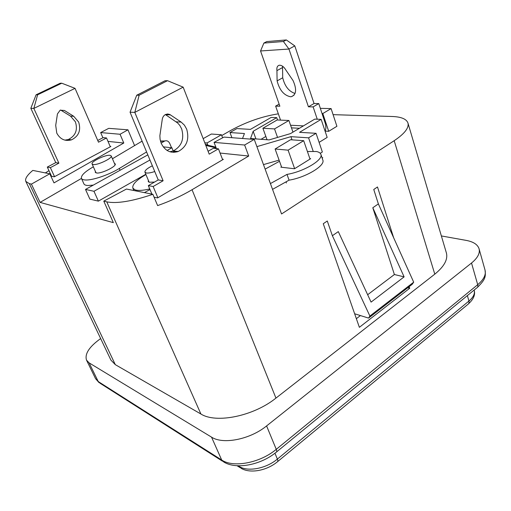 <?xml version="1.0" encoding="UTF-8"?>
<svg xmlns="http://www.w3.org/2000/svg" width="511" height="511" viewBox="0 0 511 511"><rect width="100%" height="100%" fill="white"/><g stroke="black" fill="none" stroke-linecap="round" stroke-linejoin="round"><path stroke-width="0.77" d="M372.8 207.753L404.118 276.873L394.39 274.522L372.8 207.753L378.37 203.902L413.693 282.174L369.894 316.047L368.552 318.091L354.64 313.773M404.118 276.873L371.075 302.103L338.301 231.611L332.374 235.712L369.894 316.047M192.053 189.722L275.953 398.095C253.609 416.152 216.102 423.766 200.9 414.006L106.761 201.839C116.744 203.838 132.119 201.328 152.872 194.301L157.631 205.594C170.157 201.168 181.629 195.879 192.053 189.722L248.71 156.034L244.622 145.022L214.052 142.377L223.971 137.095L254.248 139.388L244.622 145.022M275.953 398.095L434.791 274.158L394.179 140.704C404.565 133.735 409.158 127.839 407.95 123.017C406.481 118.993 401.205 116.815 392.116 116.489L333.089 114.649M254.248 139.388L281.548 213.968L394.179 140.704M332.374 235.712L327.283 221.001L323.259 223.735L359.367 327.315L409.72 288.249L409.202 286.62M394.39 274.522L367.652 294.732M393.655 237.768L377.488 186.969L373.758 189.492L378.37 203.902M102.903 137.753L100.661 132.573L108.728 128.35L127.961 129.813L120.059 134.252L100.661 132.573M278.335 113.832C262.111 116.419 246.296 121.925 230.889 130.343L221.755 135.543M322.16 158.123L322.805 157.72L322 157.644M319.107 142.365L327.168 137.402L321.151 119.363L314.782 119.114L290.446 133.626L269.137 139.905L250.562 138.513L253.149 131.289L255.934 138.915M320.25 153.294L322.358 151.984L316.047 133.314L299.523 132.323L321.151 119.363M263.478 164.606L279.095 160.122M325.309 131.11L328.707 131.301L336.902 126.287L331.102 108.594L320.352 108.351M253.149 131.289L276.726 117.639L271.162 117.428L250.416 129.385L236.932 128.58L229.976 132.547L231.905 137.695M106.761 201.839L103.771 201.136L126.46 189.044L152.872 194.301M81.46 178.416L40.082 202.401L113.333 222.636L103.771 201.136M177.221 151.844L173.376 151.422M147.82 154.89L85.503 189.434L89.859 199.105L98.38 201.136L145.807 174.27M29.319 183.628L25.818 181.399C24.803 178.818 27.134 175.158 32.813 170.412L49.778 173.791L31.414 184.12L29.319 183.628L115.307 364.65L200.9 414.006M115.307 364.65L110.913 360.114L25.818 181.399M407.95 123.017L446.371 252.862C448.09 259.396 444.231 266.499 434.791 274.158M100.654 338.563C89.272 346.72 84.564 353.906 86.519 360.134L89.125 362.88L98.227 381.545L221.691 460.015L211.548 437.141C223 444.774 250.166 439.422 266.589 425.925L471.519 263.024C477.657 257.978 480.174 253.226 479.063 248.768C477.67 244.533 473.39 241.741 466.217 240.394L441.363 235.941M211.548 437.141L89.125 362.88M40.082 202.401L31.414 184.12M134.591 145.597L127.961 129.813M49.778 173.791L54 182.887L123.79 143.029L120.059 134.252M149.998 189.581L144.383 192.615M216.453 148.624L214.052 142.377M356.359 318.685L360.421 315.568M167.071 150.451L171.9 147.762L173.766 152.374M85.503 189.434L93.973 191.28L149.953 160.02M93.973 191.28L98.38 201.136M171.9 147.762L163.201 146.855M123.79 143.029L107.987 141.387M50.864 176.116L54.255 176.812L110.874 146.478L110.146 146.395M51.343 175.803L50.838 176.071M48.954 170.648L45.37 172.91M248.71 156.034L220.075 153.051M154.092 197.195L157.586 197.91L223.358 159.343L222.445 159.234M256.899 146.631L290.906 136.654L308.587 137.842L316.047 133.314M308.587 137.842L313.147 151.173M229.976 132.547L244.443 133.524L242.533 138.5M290.906 136.654L292.024 139.848M276.726 117.639L277.556 119.996M322.071 113.512L322.805 113.538L328.707 131.301M322.805 113.538L331.102 108.594M413.693 282.174L412.211 284.288L368.552 318.091M407.746 287.744L409.72 288.249M114.413 163.328L115.224 163.89C116.84 166.158 102.257 173.485 96.956 173.037L95.25 172.354L95.385 171.389M93.289 185.116L87.815 185.512C85.663 185.378 84.36 184.822 83.906 183.845L81.447 178.377C81.888 179.335 83.184 179.872 85.337 179.987C92.306 180.504 108.875 174.909 119.306 168.477L146.593 151.952M160.441 141.023L164.849 140.959C166.956 140.346 168.585 141.183 169.729 143.463L171.536 147.724M142.275 141.56L141.362 141.573L112.433 158.749M93.36 166.81C84.8 171.734 80.827 175.586 81.447 178.377M161.137 143.144L164.286 141.234L160.511 141.292M164.849 140.959L164.286 141.234M141.362 141.573L142.135 141.228M154.52 182.076L149.11 182.242L148.235 181.52L148.356 180.332M265.126 169.115L279.511 161.278M309.851 158.602L310.662 158.678L294.508 168.758L280.846 167.174L281.484 166.778M270.421 183.577L287.003 174.398C303.815 171.67 323.629 159.777 320.876 154.341C320.378 152.955 318.909 152.016 316.481 151.518L307.405 151.505M320.876 154.341L322.805 160.032C325.59 165.564 305.853 177.509 289.066 180.159L272.542 189.364M145.929 174.564C136.424 180.083 132.068 184.586 132.854 188.074L134.757 189.722C137.74 190.859 142.735 190.597 149.729 188.949M205.384 144.326L208.29 145.341M287.003 174.398L289.066 180.159M274.522 128.913L288.907 120.481L277.134 119.983L262.89 128.255L274.522 128.913L277.55 137.427M267.036 139.746L262.89 128.255M292.963 132.132L288.907 120.481M207.894 145.252L207.012 142.971L221.455 134.757L211.35 134.029L203.174 138.641M207.012 142.971L204.777 142.773M222.617 137.817L221.455 134.757M288.095 150.151L303.681 140.685L290.529 139.739L275.11 149.001L288.095 150.151L294.636 168.681M281.657 167.263L275.11 149.001M286.224 181.744L286.332 182.989M310.017 159.087L303.681 140.685M290.484 96.758L291.404 96.681C296.348 94.656 296.897 89.284 293.059 80.572L286.039 70.301C283.995 66.826 281.765 65.133 279.345 65.229C277.358 65.715 276.553 67.509 276.93 70.627L277.103 80.885C279.466 90.077 283.924 95.365 290.484 96.758M295.032 93.475C288.83 91.405 284.729 86.174 282.724 77.774L282.506 66.174M325.188 131.461L325.909 127.986L325.641 124.441L318.768 103.58L314.054 103.509L294.796 45.901L288.945 49.03L308.427 106.799L313.122 106.895L317.254 119.21M265.854 136.475L261.051 139.299M283.407 41.493L288.945 49.03L260.553 50.972L263.88 43.071L283.407 41.493L286.332 39.947L266.761 41.57L263.88 43.071M279.14 104.123L275.627 106.122L279.868 106.211L260.553 50.972M275.627 106.122L280.545 120.123M318.768 103.58L313.122 106.895M314.054 103.509L308.427 106.799M294.796 45.901L286.332 39.947M282.609 67.529L276.93 70.627M282.724 77.774L277.103 80.885M56.772 133.135L55.712 125.374L57.436 113.94L60.157 110.191L64.412 110.472L73.725 116.284L78.624 122.001C81.192 130.203 78.835 136.15 71.553 139.835C65.114 141.553 60.189 139.324 56.772 133.135M60.605 110.012L70.512 116.112L75.385 121.79C77.94 129.928 75.596 135.83 68.353 139.49L64.891 140.142M37.603 94.803L61.761 83.21L60.177 83.248L36.089 94.797L37.603 94.803L33.841 108.421L75.04 88.352L98.502 142.199L106.512 137.957L110.312 146.778M30.839 108.306L33.841 108.421L58.88 163.15L50.372 167.646L47.299 167.084L55.763 162.619L30.839 108.306L36.089 94.797M54.536 176.659L50.372 167.646M51.554 176.263L47.299 167.084M97.748 140.474L103.133 137.631L106.512 137.957M55.763 162.619L58.88 163.15M75.04 88.352L61.761 83.21M186.7 129.187L184.407 125.138L181.143 122.078L169.799 114.477L167.653 113.991L165.513 114.515C163.756 115.467 162.683 117.038 162.287 119.229L159.873 135.683L160.071 139.228L161.182 143.265C165.053 150.975 170.731 153.715 178.211 151.499C186.694 146.829 189.524 139.394 186.7 129.187M169.863 151.761L173.229 150.956C181.66 146.331 184.471 138.966 181.654 128.855L179.757 125.361L177.617 122.966L165.487 114.643L170.45 114.854M222.649 159.758L218.453 148.822L209.203 154.156L183.162 87.151L134.808 112.388L130.056 112.203L158.244 179.936L148.331 185.627L151.908 194.11M218.453 148.822L213.253 148.318L208.086 151.282M148.331 185.627L153.147 186.515L163.118 180.76L134.808 112.388L139.126 95.231L167.519 80.693L165.027 80.751L136.731 95.225L139.126 95.231M153.147 186.515L157.861 197.751M163.118 180.76L158.244 179.936M183.162 87.151L167.519 80.693M130.056 112.203L136.731 95.225M93.104 164.516L92.095 163.961C90.581 161.693 105.732 154.45 110.101 155.318L111.2 155.893C112.803 158.116 97.346 165.507 93.104 164.516M154.737 171.524C151.103 172.75 148.311 173.242 146.37 172.993L144.932 172.181C144.709 170.489 147.181 168.362 152.355 165.788M274.937 453.225L277.371 459.089L468.957 301.036L467.367 295.601M238.203 465.783L239.231 466.428L238.956 465.802M239.231 466.428C247.573 472.107 266.199 468.613 277.371 459.089C278.029 460.775 277.978 461.727 277.205 461.95C266.691 470.644 250.307 473.735 241.262 468.383L239.231 466.428M277.735 461.516L468.408 303.949L469.092 302.774L468.957 301.036C473.333 297.3 475.083 293.697 474.202 290.229L474.151 290.044M266.589 425.925L276.259 449.335L477.708 284.697L471.519 263.024M276.636 451.865L476.667 287.98C477.779 287.45 478.13 286.358 477.708 284.697C483.751 279.587 486.191 274.72 485.035 270.089C485.763 276.579 485.737 279.166 477.536 287.265M86.519 360.134L95.563 378.664L100.092 383.256L222.451 461.165M221.691 460.015C233.227 468.044 260.156 462.966 276.259 449.335C276.949 451.111 276.885 452.114 276.061 452.337C260.661 465.036 236.338 469.75 223.812 462.027L221.691 460.015M119.306 168.477L120.072 170.265M216.179 147.909L205.812 145.437M299.42 128.28L291.474 127.852M290.567 125.246L303.432 125.885M64.412 110.472L61.237 110.344M73.725 116.284L70.512 116.112M176.123 121.81L181.143 122.078M474.202 290.229C475.415 294.681 473.614 299.107 468.811 303.515M237.034 465.725L240.01 467.597M479.063 248.768L485.035 270.089M98.968 382.56L95.563 378.664M133.901 190.526L132.854 188.074M205.524 144.69L215.885 147.142M294.023 95.187L291.404 96.681M71.553 139.835L68.353 139.49M173.229 150.956L178.211 151.499M92.095 163.961L96.062 172.916M111.2 155.893L115.077 164.861M144.932 172.181L149.174 182.267"/></g></svg>
